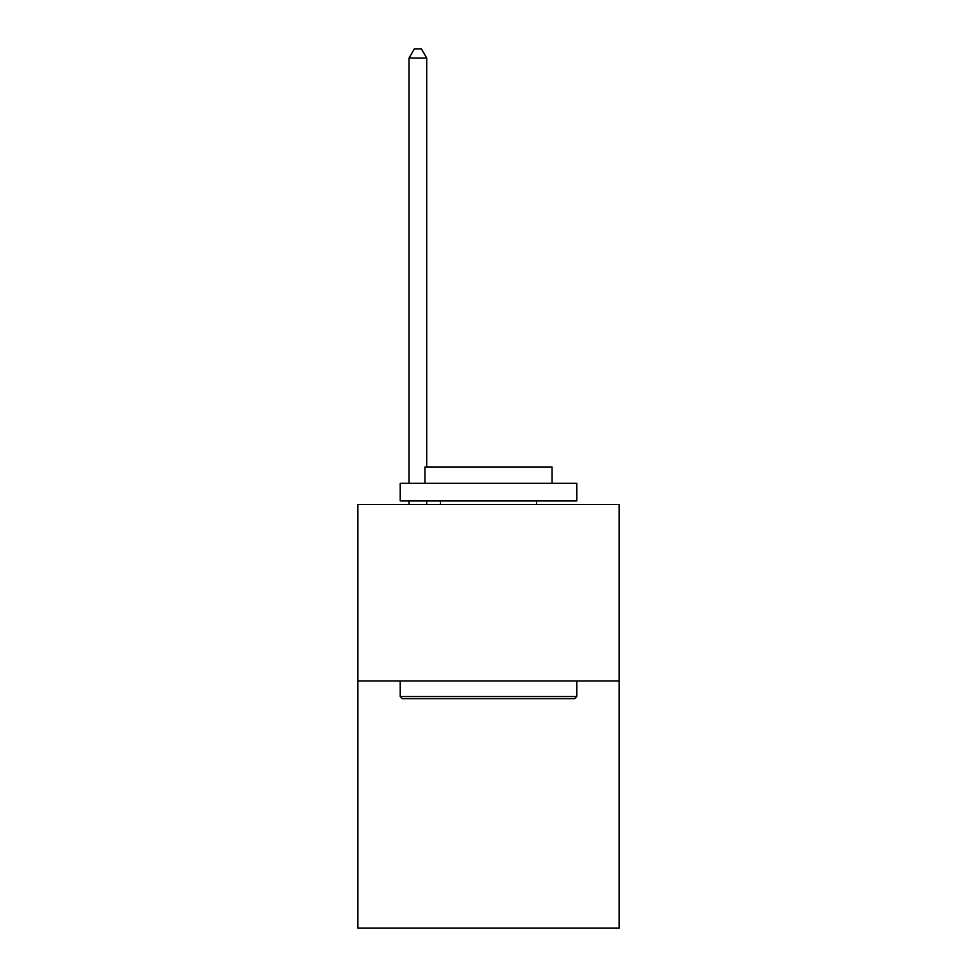 <?xml version="1.0" encoding="UTF-8"?>
<svg xmlns="http://www.w3.org/2000/svg" width="977" height="977" viewBox="0 0 977 977"><rect width="100%" height="100%" fill="white"/><g stroke="black" fill="none" stroke-linecap="round" stroke-linejoin="round"><path stroke-width="1.47" d="M619.137 680.993L619.137 928.15L357.863 928.15L357.863 504.462L619.137 504.462L619.137 680.993L357.863 680.993M402.353 698.653L400.228 696.528L576.772 696.528L574.647 698.653L402.353 698.653M576.772 483.273L576.772 500.932L400.228 500.932L400.228 483.273L576.772 483.273M424.946 483.273L424.946 467.03L552.054 467.03L552.054 483.273M576.772 680.993L576.772 696.528M400.228 680.993L400.228 696.528M536.52 500.932L536.52 504.462M440.48 500.932L440.48 504.462M426.717 467.03L426.717 58.034L409.058 58.034L409.058 483.273M409.058 500.932L409.058 504.462M426.717 500.932L426.717 504.462M409.058 58.034L414.358 48.85L421.417 48.85L426.717 58.034"/></g></svg>
